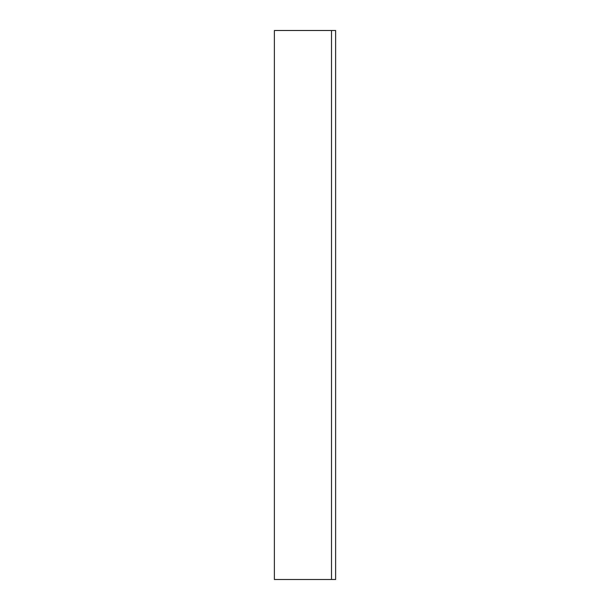 <?xml version="1.0" encoding="UTF-8"?>
<svg xmlns="http://www.w3.org/2000/svg" width="610" height="610" viewBox="0 0 610 610"><rect width="100%" height="100%" fill="white"/><g stroke="black" fill="none" stroke-linecap="round" stroke-linejoin="round"><path stroke-width="0.91" d="M326.014 30.5L335.622 30.5L335.622 579.5L274.378 579.5L274.378 30.5L326.014 30.5M331.504 579.5L331.504 30.5"/></g></svg>
